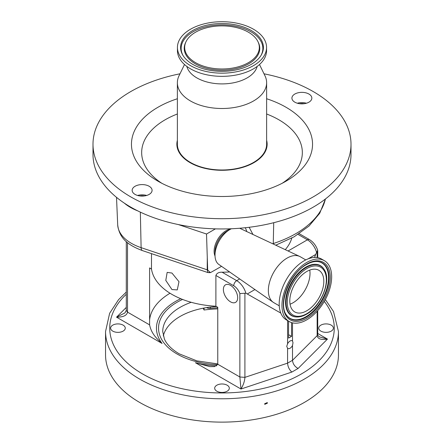 <?xml version="1.0" encoding="UTF-8"?>
<svg xmlns="http://www.w3.org/2000/svg" width="444" height="444" viewBox="0 0 444 444"><rect width="100%" height="100%" fill="white"/><g stroke="black" fill="none" stroke-linecap="round" stroke-linejoin="round"><path stroke-width="0.67" d="M230.519 229.187A16.733 9.663 120 0 0 225.946 230.769A16.733 9.663 120 0 0 215.029 256.016M279.254 305.811L273.837 302.68A26.496 15.301 -60 0 1 273.21 302.281L218.848 264.463A20.918 12.077 -60 0 1 215.013 255.2L215.013 251.881A16.855 9.729 -60 0 1 226.928 231.241L229.809 229.581A20.918 12.077 -60 0 1 231.413 228.754M137.684 210.845A48.69 28.111 180 0 1 130.375 207.376A48.69 28.111 180 0 1 124.364 203.152A129.004 74.481 0 0 0 130.78 207.137A129.004 74.481 0 0 0 137.684 210.845A129.004 74.481 0 0 0 178.344 224.559A129.004 74.481 0 0 0 215.445 228.86A129.004 74.481 0 0 0 351.004 154.473L351.004 144.222A129.004 74.481 0 0 0 313.22 91.558A129.004 74.481 0 0 0 264.014 73.804M179.987 73.804A129.004 74.481 0 0 0 92.996 144.222A129.004 74.481 0 0 0 130.78 196.892A129.004 74.481 0 0 0 271.367 213.037A129.004 74.481 0 0 0 351.004 144.222M215.013 255.2A20.918 12.077 -60 0 1 229.809 229.581L226.928 231.241M273.21 302.281A26.496 15.301 -60 0 1 269.958 280.858A26.496 15.301 -60 0 1 287.085 258.097A26.496 15.301 -60 0 1 299.678 256.438A26.496 15.301 -60 0 1 300.338 256.782L305.755 259.912M149.167 186.275A9.962 5.75 0 0 0 138.306 185.026A9.962 5.75 0 0 0 132.157 190.343A9.962 5.75 0 0 0 135.076 194.411A9.962 5.75 0 0 0 145.932 195.654A9.962 5.75 0 0 0 152.081 190.343A9.962 5.75 0 0 0 149.167 186.275M137.596 195.465A9.962 5.75 180 0 1 146.648 195.465M308.924 94.039A9.962 5.75 0 0 0 298.068 92.79A9.962 5.75 0 0 0 291.919 98.107A9.962 5.75 0 0 0 294.833 102.175A9.962 5.75 0 0 0 305.694 103.419A9.962 5.75 0 0 0 311.843 98.107A9.962 5.75 0 0 0 308.924 94.039M297.352 103.23A9.962 5.75 180 0 1 306.404 103.23M177.372 98.74A90.543 52.275 0 0 0 157.975 181.185A90.543 52.275 0 0 0 286.025 181.185A90.543 52.275 0 0 0 286.025 107.259A90.543 52.275 0 0 0 266.628 98.74M266.628 140.315A45.138 26.063 180 0 1 242.357 167.482A45.138 26.063 180 0 1 190.082 162.654A45.138 26.063 180 0 1 177.372 140.315M289.238 321.556L286.474 319.963A35.143 20.291 -60 0 1 281.091 291.797A35.143 20.291 -60 0 1 304.051 260.828A35.143 20.291 -60 0 1 321.623 259.091L324.381 260.684A35.143 20.291 -60 0 1 329.77 288.844A35.143 20.291 -60 0 1 306.81 319.813A35.143 20.291 -60 0 1 289.238 321.556A35.143 20.291 -60 0 1 283.849 293.395A35.143 20.291 -60 0 1 306.81 262.421A35.143 20.291 -60 0 1 324.381 260.684M184.504 64.519L179.032 75.769A44.628 25.769 0 0 0 177.372 82.734L177.372 144.222A44.628 25.769 0 0 0 190.443 162.443A44.628 25.769 0 0 0 239.077 168.026A44.628 25.769 0 0 0 266.628 144.222L266.628 82.734A44.628 25.769 0 0 0 264.968 75.769L259.496 64.519M177.372 82.734A44.628 25.769 0 0 0 190.443 100.955A44.628 25.769 0 0 0 239.077 106.538A44.628 25.769 0 0 0 266.628 82.734M186.83 66.417A35.564 20.535 0 0 0 196.853 77.894A35.564 20.535 0 0 0 233.133 82.873A35.564 20.535 0 0 0 257.17 66.417M177.439 47.43L177.439 50.622A44.561 25.724 0 0 0 190.493 68.809A44.561 25.724 0 0 0 239.05 74.387A44.561 25.724 0 0 0 266.561 50.622L266.561 47.43A44.561 25.724 0 0 0 253.507 29.243A44.561 25.724 0 0 0 204.95 23.665A44.561 25.724 0 0 0 177.439 47.43A44.561 25.724 0 0 0 190.493 65.623A44.561 25.724 0 0 0 239.05 71.201A44.561 25.724 0 0 0 266.561 47.43M251.282 30.525A41.414 23.909 0 0 0 200.233 27.09A41.414 23.909 0 0 0 182.712 54.984A41.414 23.909 0 0 0 192.718 64.336A41.414 23.909 0 0 0 261.288 54.984A41.414 23.909 0 0 0 251.282 30.525M195.61 62.671A37.324 21.551 0 0 0 240.853 66.028A37.324 21.551 0 0 0 257.936 41.608A37.324 21.551 0 0 0 248.39 32.196A37.324 21.551 0 0 0 186.064 41.608A37.324 21.551 0 0 0 195.61 62.671M309.757 270.069A24.059 13.892 -60 0 1 293.007 302.791A24.059 13.892 -60 0 1 290.054 304.196M306.81 271.478A24.059 13.892 -60 0 1 318.842 270.285A24.059 13.892 -60 0 1 322.527 289.56A24.059 13.892 -60 0 1 306.81 310.761A24.059 13.892 -60 0 1 294.783 311.954A24.059 13.892 -60 0 1 291.092 292.674A24.059 13.892 -60 0 1 306.81 271.478M171.95 273.043L178.993 281.696L177.261 289.91L171.95 289.555L165.784 280.397L167.155 272.394L171.95 273.043M215.889 306.21L217.771 307.298L217.771 364.235L239.86 376.984L244.91 377.367C244.672 381.157 243.362 385.042 240.981 389.022L239.86 376.984L239.86 293.589A9.762 5.639 -120 0 0 233.733 285.769L215.889 275.463L215.889 306.21A70.779 40.865 180 0 1 171.95 294.394A70.779 40.865 180 0 1 151.487 269.025L151.487 253.635M215.889 275.463C216.777 273.21 218.837 272.122 222.072 272.2L236.696 280.641A13.947 8.053 60 0 1 245.882 293.19L244.91 293.24L244.91 377.367L287.579 363.148C287.851 366.783 289.277 369.758 291.863 372.061L240.981 389.022L195.438 362.726A65.551 37.845 0 0 0 216.761 365.85M229.631 271.961A70.779 40.865 180 0 1 222.072 272.2M230.53 285.342A10.112 5.839 -120 0 0 225.474 284.843A10.112 5.839 -120 0 0 223.926 292.94A10.112 5.839 -120 0 0 230.53 301.853A10.112 5.839 -120 0 0 235.586 302.353A10.112 5.839 -120 0 0 237.135 294.25A10.112 5.839 -120 0 0 230.53 285.342M292.513 340.986A4.429 2.559 120 0 0 292.257 340.803A4.429 2.559 120 0 0 287.579 343.834L286.735 346.348L287.579 348.29A4.429 2.559 120 0 0 287.834 348.473A4.429 2.559 120 0 0 292.513 345.449L292.996 342.729L292.513 340.986L292.513 322.844M216.822 391.197A7.32 4.229 180 0 1 214.68 388.206A7.32 4.229 180 0 1 219.197 384.304A7.32 4.229 180 0 1 227.178 385.22A7.32 4.229 180 0 1 229.32 388.206A7.32 4.229 180 0 1 224.803 392.113A7.32 4.229 180 0 1 216.822 391.197M112.765 331.119A7.32 4.229 180 0 1 110.617 328.127A7.32 4.229 180 0 1 115.14 324.225A7.32 4.229 180 0 1 123.121 325.141A7.32 4.229 180 0 1 125.264 328.127A7.32 4.229 180 0 1 120.746 332.034A7.32 4.229 180 0 1 112.765 331.119M320.879 331.119A7.32 4.229 180 0 1 318.736 328.127A7.32 4.229 180 0 1 323.254 324.225A7.32 4.229 180 0 1 331.235 325.141A7.32 4.229 180 0 1 333.383 328.127A7.32 4.229 180 0 1 328.86 332.034A7.32 4.229 180 0 1 320.879 331.119M216.533 306.582A59.274 34.221 0 0 0 163.298 335.93M338.456 331.546L338.456 354.889A116.456 67.233 180 0 1 266.567 417.005A116.456 67.233 180 0 1 139.655 402.431A116.456 67.233 180 0 1 105.544 354.889L105.544 331.546A116.456 67.233 180 0 0 139.655 379.087A116.456 67.233 180 0 0 266.567 393.661A116.456 67.233 180 0 0 338.456 331.546L333.522 311.527L325.341 299.545M267.427 403.135L264.774 404.345L264.607 403.796L267.26 402.586L267.427 403.135M217.771 307.87A69.73 40.26 0 0 0 210.384 308.358A4.185 2.414 0 0 1 206.604 307.609M203.219 308.197L204.057 310.012L204.057 308.042M217.771 308.896A79.776 46.059 0 0 0 204.057 310.012M127.517 242.652L127.517 312.126C126.851 315.512 123.188 317.194 116.533 317.171L124.958 312.915L126.29 310.417L126.29 241.592M317.71 334.454C317.51 335.103 318.176 335.942 319.702 336.963L327.467 339.088C321.212 340.093 317.771 338.95 317.149 335.664L317.71 334.454L317.71 310.617M317.71 333.455L327.467 339.088L298.091 368.465C294.727 366.611 292.868 363.891 292.513 360.3L292.513 345.449M180.764 298.712A65.551 37.845 0 0 0 162.071 343.462C157.104 338.922 151.415 333.944 149.6 324.875L149.6 267.937L151.487 269.025M149.622 325.33L149.6 324.875L127.517 312.126L126.29 310.417M217.771 364.235L214.496 366.605L209.807 366.633L195.438 362.726M317.149 257.576L317.149 251.532L317.671 250.25C316.073 245.565 313.347 242.019 309.496 239.616L299.201 233.672M317.149 311.244L317.149 335.664L292.513 360.3L287.579 363.148L287.579 348.29M239.86 293.589L244.91 293.24M317.149 251.532L316.589 252.364A13.947 8.053 -120 0 0 307.403 239.821A4.185 2.414 -60 0 1 309.496 239.616M314.507 257.453L316.589 252.364M287.579 343.834L287.579 320.601M245.882 293.19L280.797 313.081M288.567 321.167L288.567 338.095L291.525 336.386L288.567 334.676M291.808 238.089A70.779 40.865 180 0 1 285.259 249.661M291.525 336.386L291.525 322.572M304.157 103.707A8.369 4.829 0 0 0 299.6 103.707M144.4 195.943A8.369 4.829 0 0 0 139.843 195.943M239.699 228.249A20.918 12.077 -60 0 1 239.743 228.272L299.678 256.438M92.996 144.222L92.996 154.473A129.004 74.481 0 0 0 124.364 203.152M140.337 212.132L141.114 247.652A6.971 2.864 108.6 0 0 142.402 250.588C129.47 245.743 119.303 239.155 117.693 224.808A47.125 27.206 0 0 0 131.48 243.373A47.125 27.206 0 0 0 141.114 247.652L207.687 269.985L206.516 234.016L178.344 224.559M215.445 228.86L206.516 234.016M252.958 234.482L249.156 227.284M207.276 257.997L207.204 269.835L207.886 272.561L210.051 272.672M221.539 266.333L210.939 272.355L207.886 272.561M210.323 272.61L207.687 269.985M246.786 231.579A60.717 35.054 120 0 0 245.316 227.728M282.201 183.267A80.342 46.387 0 0 0 278.81 119.752A80.342 46.387 0 0 0 266.628 113.986M177.372 113.986A80.342 46.387 0 0 0 161.799 183.267M306.321 317.099A32.162 18.57 -60 0 1 286.241 314.752C277.972 303.674 290.026 273.104 306.582 264.53C310.334 262.393 313.803 261.377 316.988 261.488A32.162 18.57 -60 0 1 328.388 284.443A32.162 18.57 -60 0 1 306.321 317.099M306.81 318.22A33.189 19.164 -60 0 1 283.339 304.667A33.189 19.164 -60 0 1 306.81 264.019A33.189 19.164 -60 0 1 330.281 277.567A33.189 19.164 -60 0 1 306.81 318.22M316.777 261.483A31.951 18.448 -60 0 1 327.855 284.432A31.951 18.448 -60 0 1 305.96 316.716A31.951 18.448 -60 0 1 286.125 314.568M296.609 316.972A28.86 16.661 -60 0 1 296.392 316.966A28.86 16.661 -60 0 1 286.164 296.37A28.86 16.661 -60 0 1 305.96 267.066A28.86 16.661 -60 0 1 323.987 269.175A28.86 16.661 -60 0 1 324.098 269.358M307.131 313.481A28.86 16.661 -60 0 1 305.96 314.191M296.392 316.966L296.825 316.983A28.644 16.539 -60 0 1 286.669 296.536A28.644 16.539 -60 0 1 306.321 267.449A28.644 16.539 -60 0 1 324.214 269.541L323.987 269.175M261.017 55.439A40.859 23.588 0 0 0 250.888 31.763A40.859 23.588 0 0 0 200.877 28.25A40.859 23.588 0 0 0 182.984 55.439M306.81 313.669A27.617 15.945 -60 0 1 287.285 302.392A27.617 15.945 -60 0 1 306.81 268.57A27.617 15.945 -60 0 1 326.34 279.848A27.617 15.945 -60 0 1 306.81 313.669M186.064 41.608L185.642 42.48A37.768 21.806 0 0 0 195.293 63.792A37.768 21.806 0 0 0 241.081 67.194A37.768 21.806 0 0 0 258.358 42.48L257.936 41.608M217.715 364.685A63.459 36.636 180 0 1 177.128 354.035A63.459 36.636 180 0 1 182.556 299.428M126.29 294.244A112.271 64.818 0 0 0 142.613 373.965A112.271 64.818 0 0 0 285.864 381.44A112.271 64.818 0 0 0 324.292 301.421M191.225 302.297A59.274 34.221 0 0 0 162.726 331.546L164.419 339.083C166.855 344.516 171.789 349.428 179.221 353.829L196.803 360.85L217.771 363.914M210.384 307.098L210.384 308.358M162.071 343.462L116.533 317.171L126.29 307.415M298.091 368.465L291.863 372.061M149.6 319.996A72.522 41.869 180 0 1 170.024 293.234M233.733 285.769A4.185 2.414 -60 0 1 236.696 280.641L239.655 278.937M288.067 250.982L307.403 239.821L298.046 234.421M247.491 293.85L254.923 289.56M308.008 258.908L315.656 254.495M272.677 243.75A315.484 182.145 180 0 1 273.265 243.556L273.715 222.705M273.243 244.017A6.971 2.797 -108 0 0 273.265 243.556A104.307 60.218 0 0 0 325.402 199.006M207.831 272.549L142.402 250.588A6.971 2.864 108.6 0 0 142.518 250.621M117.693 224.808L116.517 197.352M296.825 316.983C299.939 317.066 303.191 316.128 306.582 314.18C321.201 306.382 331.796 280.281 324.214 269.541M126.29 292.047L118.554 299.667L109.624 313.303L105.544 331.546M317.71 257.664L317.71 250.51M275.757 245.199L294.117 236.802L309.024 226.046L319.724 213.275L325.485 198.94"/></g></svg>
